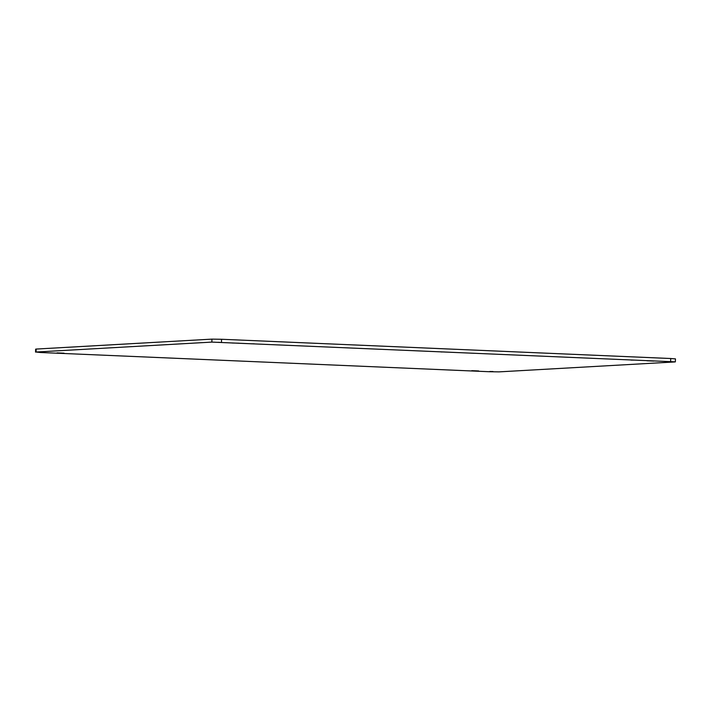 <?xml version="1.0" encoding="UTF-8"?>
<svg xmlns="http://www.w3.org/2000/svg" width="711" height="711" viewBox="0 0 711 711"><rect width="100%" height="100%" fill="white"/><g stroke="black" fill="none" stroke-linecap="round" stroke-linejoin="round"><path stroke-width="1.07" d="M444.215 351.963L440.98 351.945L444.215 351.963M254.183 343.822L250.947 343.804L254.183 343.822M43.833 352.283L40.598 352.256L43.833 352.283M219.628 342.338L216.393 342.32L219.628 342.338M668.811 361.588L665.567 361.561L668.811 361.588M634.256 360.104L631.013 360.086L634.256 360.104M493.007 371.524L489.772 371.506L493.007 371.524M35.55 352.114L35.639 349.145L36.145 349.065L211.94 339.129L221.556 339.271L670.731 358.513L675.45 358.886L675.361 361.855L674.855 361.935L499.06 371.871L489.444 371.729L40.269 352.487L36.057 352.034L211.851 342.098L675.361 361.855M57.058 352.905L64.052 353.189L57.058 352.905M653.853 361.064L646.859 360.77L653.853 360.966M239.136 343.2L232.239 343.013L239.136 343.2M471.775 370.769L478.672 370.955L471.775 370.671M670.731 358.513L670.642 361.481M36.145 349.065L36.057 352.034M211.94 339.129L211.851 342.098M221.556 339.271L221.468 342.24"/></g></svg>
